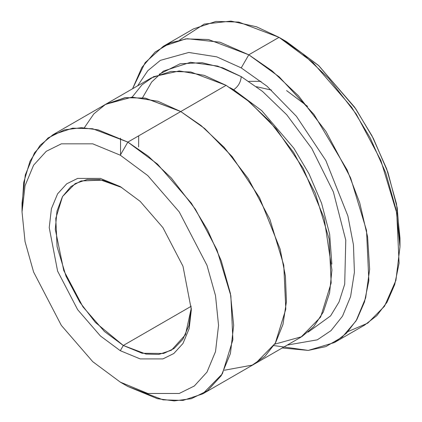 <?xml version="1.0" encoding="UTF-8"?>
<svg xmlns="http://www.w3.org/2000/svg" width="422" height="422" viewBox="0 0 422 422"><rect width="100%" height="100%" fill="white"/><g stroke="black" fill="none" stroke-linecap="round" stroke-linejoin="round"><path stroke-width="0.63" d="M271.473 90.097L256.455 86.684M248.838 81.335L261.012 81.325M123.308 345.47L104.487 331.534L82.965 306.868L63.775 270.565L55.293 229.346L56.986 211.121L62.477 196.61L70.891 186.566L81.077 180.938L102.662 180.136L121.816 187.51L99.703 179.603L87.338 179.461L75.2 183.586L62.54 196.51L55.773 218.422L57.086 246.675L66.027 276.22L79.869 302.284L95.377 322.419L123.308 345.47L191.282 306.224L123.308 345.47L145.986 354.069L158.799 354.422L171.416 350.234L185.458 334.751L191.324 307.907L188.919 325.562L182.837 339.314L174.028 348.551L163.652 353.457L142.13 353.267L123.308 345.47L120.286 350.703L123.308 345.47M120.286 186.608L100.389 178.4L77.653 178.4L66.75 183.797L57.587 193.846L51.415 208.695L49.226 227.632L57.587 271.072L77.653 309.679L100.389 335.938L120.286 350.703L100.389 335.938L77.653 309.679L57.587 271.072L49.226 227.632L51.415 208.695L57.587 193.846L66.75 183.797L77.653 178.4L100.389 178.4L120.286 186.608L140.183 201.373L162.918 227.632L182.984 266.24L191.34 309.679L189.156 328.617L182.984 343.466L173.822 353.515L162.918 358.911L140.183 358.911L120.286 350.703L140.183 358.911L162.918 358.911L173.822 353.515L182.984 343.466L189.156 328.617L191.34 309.679L182.984 266.245L162.918 227.632L140.183 201.378L120.286 186.608M399.977 246.833L399.977 238.108L396.49 203.863L386.636 168.789L372.019 135.873L354.622 107.177L318.341 65.278L286.591 41.709L279.032 37.347L312.897 62.488L351.6 107.177L370.157 137.788L385.75 172.899L396.258 210.309L399.977 246.833L395.915 280.372L384.516 306.23L367.768 323.136L348.087 331.534M241.231 67.9L266.968 86.172L296.429 116.324L325.837 160.502L347.881 215.922L353.457 244.881L354.401 272.322L350.603 296.518L342.522 316.157L331.054 330.595L317.323 339.831L287.282 345.059L317.323 339.831L331.054 330.595L342.522 316.157L350.603 296.518L354.401 272.322L353.457 244.881L347.881 215.922L325.837 160.502L296.429 116.324L266.968 86.172L241.231 67.9L216.755 56.854L188.771 52.465L160.365 60.362L147.805 70.696L137.614 85.835L147.805 70.696L160.365 60.362L188.771 52.465L216.755 56.854L241.231 67.9L248.79 54.802L241.231 67.9M273.878 345.571L308.234 350.408L325.853 346.594L342.305 337.025L356.094 320.857L365.637 297.995L369.661 269.336L367.583 236.774L359.708 202.803L347.121 169.913L313.963 114.436L279.158 76.809L248.79 54.802L272.026 70.822L298.449 95.783L326.021 131.574L350.629 177.91L366.523 230.433L368.854 280.662L364.481 301.983L356.833 319.618L346.525 333.164L334.314 342.595L308.287 350.408L282.223 347.981M120.286 155.19L147.8 175.615L179.244 211.923L206.986 265.317L215.526 295.711L218.549 325.388L215.526 351.573L206.986 372.109L194.32 386.003L179.244 393.468L147.8 393.468L120.286 382.121L127.845 386.483L157.475 398.706L174.217 400.9L191.34 398.706L207.571 390.666L221.218 375.701L230.412 353.583L233.667 325.388L230.412 293.427L221.218 260.696L207.571 229.974L191.34 203.193L157.475 164.095L127.845 142.098L120.286 155.19L92.771 143.844L61.327 143.844L46.251 151.308L33.586 165.202L25.046 185.738L22.023 211.923L25.046 241.6L33.586 271.995L61.327 325.388L92.771 361.696L120.286 382.121L147.8 393.468L179.244 393.468L194.32 386.003L206.986 372.109L215.526 351.573L218.549 325.388L215.526 295.711L206.986 265.317L179.244 211.923L147.8 175.615L120.286 155.19L127.845 142.098L148.175 156.114L171.29 177.952L195.418 209.27L216.945 249.808L230.85 295.764L232.891 339.71L222.373 373.797L202.671 393.895L183.048 400.409L163.119 399.861L127.845 386.483L120.286 382.121L92.771 361.696L61.327 325.388L33.581 271.995L25.046 241.6L22.023 211.923L25.046 185.738L33.586 165.202L46.251 151.308L61.327 143.844L92.771 143.844L120.286 155.19M142.546 97.725L151.667 82.026L163.367 71.112L190.528 62.292L217.588 66.064L241.231 76.625L262.505 91.4L286.749 114.779L311.821 148.533L333.406 192.005L345.776 240.176L344.705 284.212L339.056 301.93L330.595 315.888L308.123 332.14L330.595 315.888L339.056 301.93L344.705 284.212L345.776 240.176L333.406 192.005L311.821 148.533L286.749 114.779L262.505 91.4L241.231 76.625C240.751 82.169 238.235 86.531 233.672 89.717L261.761 110.669L293.823 148.18L309.041 173.885L321.59 203.246L329.656 234.273L331.871 264.172L329.656 234.273L321.59 203.246L309.041 173.885L293.823 148.18L261.761 110.669L233.672 89.717C238.235 86.531 240.751 82.169 241.231 76.625L222.848 67.868L202.069 62.688L180.057 63.791L159.226 74.24M229.964 87.66L233.672 89.717L229.964 87.66M120.555 155.349L120.539 138.173M132.123 97.129L141.982 84.848L153.645 76.662L179.287 70.933L204.243 75.364L226.113 85.355L127.845 142.098L180.758 111.55L201.088 125.556L224.209 147.399L248.336 178.712L269.864 219.261L283.774 265.216L285.81 309.168L275.292 343.255L255.59 363.358L254.693 363.864M334.314 342.595L364.55 325.135L376.762 315.703L387.069 302.163L394.718 284.528L399.091 263.207L396.759 212.973L380.866 160.455L356.263 114.119L328.685 78.328L302.263 53.362L279.032 37.347L248.79 54.802L279.032 37.347L238.715 22.06L215.932 21.427L193.508 28.875L163.272 46.33L185.696 38.887L208.479 39.515L248.79 54.802L220.11 42.226L187.236 38.708L170.562 42.786L155.011 52.122L141.897 67.414L132.555 88.752L145.152 62.641L163.272 46.33M202.671 393.895L255.584 363.347L275.286 343.244L285.805 309.162L283.763 265.211L269.858 219.261L248.331 178.717L224.203 147.405L201.088 125.561L180.758 111.55L226.113 85.355L190.839 71.977L170.905 71.424L151.282 77.943L105.927 104.129L125.55 97.614L145.484 98.162L180.758 111.54L145.02 98.083L124.833 97.709L105.036 104.651L125.556 97.619L145.484 98.173L180.758 111.55L204.712 128.546L232.132 156.573L259.525 197.617L280.145 249.154L285.42 276.12L286.406 301.725L282.983 324.344L275.566 342.764L264.974 356.353L252.245 365.109L224.293 370.252L252.245 365.12L264.974 356.368L275.566 342.775L282.988 324.36L286.417 301.735L285.43 276.13L280.155 249.159L259.535 197.623L232.137 156.567L204.712 128.541L180.758 111.54L158.007 101.269L132.007 97.144L105.579 104.345L93.858 113.84L84.31 127.782M255.59 363.358L300.944 337.167L320.646 317.07L331.17 282.977L329.128 239.031L315.223 193.076L293.691 152.527L269.563 121.214L246.448 99.37L226.113 85.355L249.481 101.86L276.21 128.831L303.149 168.241L324.133 218.068L331.94 269.948L329.598 292.884L323.299 312.043L313.725 326.686L301.809 336.661L274.748 344.167M286.591 41.709L318.911 65.806L355.809 108.908L373.349 138.432L387.85 172.187L397.234 207.898L399.914 242.365M307.654 106.444L286.591 90.593M22.092 207.682L23.722 182.378L30.009 161.241L40.159 145.263L53.019 134.687L72.642 128.172L92.571 128.721L127.845 142.098L98.215 129.881L81.472 127.681L64.35 129.881L48.119 137.915L34.472 152.88L25.278 174.998L22.023 203.198L22.023 211.923M127.84 386.483L120.286 382.121M179.735 39.937L204.174 24.091L230.982 21.1L256.523 26.792L279.032 37.347L286.591 41.715M138.627 146.972L138.69 135.837M53.019 134.687L105.933 104.139"/></g></svg>
